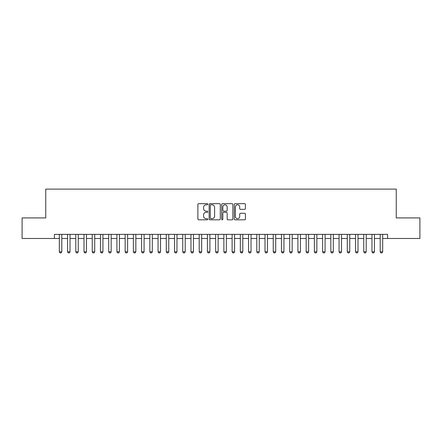 <?xml version="1.0" encoding="UTF-8"?>
<svg xmlns="http://www.w3.org/2000/svg" width="442" height="442" viewBox="0 0 442 442"><rect width="100%" height="100%" fill="white"/><g stroke="black" fill="none" stroke-linecap="round" stroke-linejoin="round"><path stroke-width="0.66" d="M207.834 204.232A0.564 0.564 0 0 0 207.27 203.668L198.69 203.668A0.807 0.807 0 0 0 197.883 204.475L197.883 219.011A0.807 0.807 0 0 0 198.69 219.818L207.27 219.818A0.564 0.564 0 0 0 207.834 219.254A0.564 0.564 0 0 0 207.27 218.691L206.16 218.691A2.586 2.586 0 0 1 203.574 216.105L203.574 214.895A2.586 2.586 0 0 1 206.16 212.309L207.27 212.309A0.564 0.564 0 0 0 207.834 211.746A0.564 0.564 0 0 0 207.27 211.177L206.16 211.177A2.586 2.586 0 0 1 203.574 208.596L203.574 207.381A2.586 2.586 0 0 1 206.16 204.801L207.27 204.801A0.564 0.564 0 0 0 207.834 204.232M244.603 209.364A0.807 0.807 0 0 0 245.409 208.552L245.409 204.475A0.807 0.807 0 0 0 244.603 203.668L235.072 203.668A0.807 0.807 0 0 0 234.266 204.475L234.266 219.011A0.807 0.807 0 0 0 235.072 219.818L244.603 219.818A0.807 0.807 0 0 0 245.409 219.011L245.409 214.088A0.807 0.807 0 0 0 244.603 213.276L240.525 213.276A0.807 0.807 0 0 0 239.713 214.088L239.713 216.53A2.16 2.16 0 0 1 237.553 218.691A2.16 2.16 0 0 1 235.393 216.53L235.393 206.961A2.16 2.16 0 0 1 237.553 204.801A2.16 2.16 0 0 1 239.713 206.961L239.713 208.552A0.807 0.807 0 0 0 240.525 209.364L244.603 209.364M54.394 238.481L22.1 238.481L22.1 217.917L45.753 217.917L45.753 189.121L396.247 189.121L396.247 217.917L419.9 217.917L419.9 238.481L387.606 238.481L387.606 234.37L54.394 234.37L54.394 238.481L59.327 238.481M220.293 204.475A0.807 0.807 0 0 0 219.486 203.668L209.956 203.668A0.807 0.807 0 0 0 209.149 204.475L209.149 219.011A0.807 0.807 0 0 0 209.956 219.818L219.486 219.818A0.807 0.807 0 0 0 220.293 219.011L220.293 204.475M222.514 203.668L232.044 203.668A0.807 0.807 0 0 1 232.851 204.475L232.851 219.011A0.807 0.807 0 0 1 232.044 219.818L227.967 219.818A0.807 0.807 0 0 1 227.16 219.011L227.16 213.116A0.807 0.807 0 0 0 226.348 212.309L223.646 212.309A0.807 0.807 0 0 0 222.84 213.116L222.84 219.254A0.564 0.564 0 0 1 222.271 219.818A0.564 0.564 0 0 1 221.707 219.254L221.707 204.475A0.807 0.807 0 0 1 222.514 203.668M61.797 238.481L67.56 238.481M70.024 238.481L75.786 238.481M78.251 238.481L84.013 238.481M86.483 238.481L92.24 238.481M94.71 238.481L100.467 238.481M102.936 238.481L108.693 238.481M111.163 238.481L116.92 238.481M119.39 238.481L125.147 238.481M127.616 238.481L133.379 238.481M135.843 238.481L141.606 238.481M144.075 238.481L149.832 238.481M152.302 238.481L158.059 238.481M160.529 238.481L166.286 238.481M168.756 238.481L174.513 238.481M176.982 238.481L182.739 238.481M185.209 238.481L190.972 238.481M193.436 238.481L199.198 238.481M201.668 238.481L207.425 238.481M209.895 238.481L215.652 238.481M218.121 238.481L223.879 238.481M226.348 238.481L232.105 238.481M234.575 238.481L240.332 238.481M242.802 238.481L248.564 238.481M251.028 238.481L256.791 238.481M259.261 238.481L265.018 238.481M267.487 238.481L273.244 238.481M275.714 238.481L281.471 238.481M283.941 238.481L289.698 238.481M292.168 238.481L297.925 238.481M300.394 238.481L306.157 238.481M308.621 238.481L314.384 238.481M316.853 238.481L322.61 238.481M325.08 238.481L330.837 238.481M333.307 238.481L339.064 238.481M341.533 238.481L347.29 238.481M349.76 238.481L355.517 238.481M357.987 238.481L363.749 238.481M366.214 238.481L371.976 238.481M374.44 238.481L380.203 238.481M382.673 238.481L387.606 238.481M210.845 204.801A0.564 0.564 0 0 0 210.282 205.364L210.282 218.121A0.564 0.564 0 0 0 210.845 218.691L212.016 218.691A2.586 2.586 0 0 0 214.602 216.105L214.602 207.381A2.586 2.586 0 0 0 212.016 204.801L210.845 204.801M227.16 207A2.16 2.16 0 0 0 225 204.839A2.16 2.16 0 0 0 222.84 207L222.84 210.37A0.807 0.807 0 0 0 223.646 211.177L226.348 211.177A0.807 0.807 0 0 0 227.16 210.37L227.16 207M61.797 234.37L61.797 251.813L61.178 252.879L59.946 252.879L59.327 251.813L59.327 234.37M59.327 251.813L61.797 251.813M70.024 234.37L70.024 251.813L69.411 252.879L68.173 252.879L67.56 251.813L67.56 234.37M67.56 251.813L70.024 251.813M78.251 234.37L78.251 251.813L77.637 252.879L76.4 252.879L75.786 251.813L75.786 234.37M75.786 251.813L78.251 251.813M86.483 234.37L86.483 251.813L85.864 252.879L84.626 252.879L84.013 251.813L84.013 234.37M84.013 251.813L86.483 251.813M94.71 234.37L94.71 251.813L94.091 252.879L92.859 252.879L92.24 251.813L92.24 234.37M92.24 251.813L94.71 251.813M102.936 234.37L102.936 251.813L102.317 252.879L101.085 252.879L100.467 251.813L100.467 234.37M100.467 251.813L102.936 251.813M111.163 234.37L111.163 251.813L110.544 252.879L109.312 252.879L108.693 251.813L108.693 234.37M108.693 251.813L111.163 251.813M119.39 234.37L119.39 251.813L118.771 252.879L117.539 252.879L116.92 251.813L116.92 234.37M116.92 251.813L119.39 251.813M127.616 234.37L127.616 251.813L127.003 252.879L125.766 252.879L125.147 251.813L125.147 234.37M125.147 251.813L127.616 251.813M135.843 234.37L135.843 251.813L135.23 252.879L133.992 252.879L133.379 251.813L133.379 234.37M133.379 251.813L135.843 251.813M144.075 234.37L144.075 251.813L143.457 252.879L142.219 252.879L141.606 251.813L141.606 234.37M141.606 251.813L144.075 251.813M152.302 234.37L152.302 251.813L151.683 252.879L150.451 252.879L149.832 251.813L149.832 234.37M149.832 251.813L152.302 251.813M160.529 234.37L160.529 251.813L159.91 252.879L158.678 252.879L158.059 251.813L158.059 234.37M158.059 251.813L160.529 251.813M168.756 234.37L168.756 251.813L168.137 252.879L166.905 252.879L166.286 251.813L166.286 234.37M166.286 251.813L168.756 251.813M176.982 234.37L176.982 251.813L176.364 252.879L175.131 252.879L174.513 251.813L174.513 234.37M174.513 251.813L176.982 251.813M185.209 234.37L185.209 251.813L184.596 252.879L183.358 252.879L182.739 251.813L182.739 234.37M182.739 251.813L185.209 251.813M193.436 234.37L193.436 251.813L192.822 252.879L191.585 252.879L190.972 251.813L190.972 234.37M190.972 251.813L193.436 251.813M201.668 234.37L201.668 251.813L201.049 252.879L199.812 252.879L199.198 251.813L199.198 234.37M199.198 251.813L201.668 251.813M209.895 234.37L209.895 251.813L209.276 252.879L208.044 252.879L207.425 251.813L207.425 234.37M207.425 251.813L209.895 251.813M218.121 234.37L218.121 251.813L217.503 252.879L216.271 252.879L215.652 251.813L215.652 234.37M215.652 251.813L218.121 251.813M226.348 234.37L226.348 251.813L225.729 252.879L224.497 252.879L223.879 251.813L223.879 234.37M223.879 251.813L226.348 251.813M234.575 234.37L234.575 251.813L233.956 252.879L232.724 252.879L232.105 251.813L232.105 234.37M232.105 251.813L234.575 251.813M242.802 234.37L242.802 251.813L242.188 252.879L240.951 252.879L240.332 251.813L240.332 234.37M240.332 251.813L242.802 251.813M251.028 234.37L251.028 251.813L250.415 252.879L249.178 252.879L248.564 251.813L248.564 234.37M248.564 251.813L251.028 251.813M259.261 234.37L259.261 251.813L258.642 252.879L257.404 252.879L256.791 251.813L256.791 234.37M256.791 251.813L259.261 251.813M267.487 234.37L267.487 251.813L266.869 252.879L265.636 252.879L265.018 251.813L265.018 234.37M265.018 251.813L267.487 251.813M275.714 234.37L275.714 251.813L275.095 252.879L273.863 252.879L273.244 251.813L273.244 234.37M273.244 251.813L275.714 251.813M283.941 234.37L283.941 251.813L283.322 252.879L282.09 252.879L281.471 251.813L281.471 234.37M281.471 251.813L283.941 251.813M292.168 234.37L292.168 251.813L291.549 252.879L290.317 252.879L289.698 251.813L289.698 234.37M289.698 251.813L292.168 251.813M300.394 234.37L300.394 251.813L299.781 252.879L298.543 252.879L297.925 251.813L297.925 234.37M297.925 251.813L300.394 251.813M308.621 234.37L308.621 251.813L308.008 252.879L306.77 252.879L306.157 251.813L306.157 234.37M306.157 251.813L308.621 251.813M316.853 234.37L316.853 251.813L316.234 252.879L314.997 252.879L314.384 251.813L314.384 234.37M314.384 251.813L316.853 251.813M325.08 234.37L325.08 251.813L324.461 252.879L323.229 252.879L322.61 251.813L322.61 234.37M322.61 251.813L325.08 251.813M333.307 234.37L333.307 251.813L332.688 252.879L331.456 252.879L330.837 251.813L330.837 234.37M330.837 251.813L333.307 251.813M341.533 234.37L341.533 251.813L340.915 252.879L339.683 252.879L339.064 251.813L339.064 234.37M339.064 251.813L341.533 251.813M349.76 234.37L349.76 251.813L349.141 252.879L347.909 252.879L347.29 251.813L347.29 234.37M347.29 251.813L349.76 251.813M357.987 234.37L357.987 251.813L357.374 252.879L356.136 252.879L355.517 251.813L355.517 234.37M355.517 251.813L357.987 251.813M366.214 234.37L366.214 251.813L365.6 252.879L364.363 252.879L363.749 251.813L363.749 234.37M363.749 251.813L366.214 251.813M374.44 234.37L374.44 251.813L373.827 252.879L372.589 252.879L371.976 251.813L371.976 234.37M371.976 251.813L374.44 251.813M382.673 234.37L382.673 251.813L382.054 252.879L380.822 252.879L380.203 251.813L380.203 234.37M380.203 251.813L382.673 251.813"/></g></svg>
